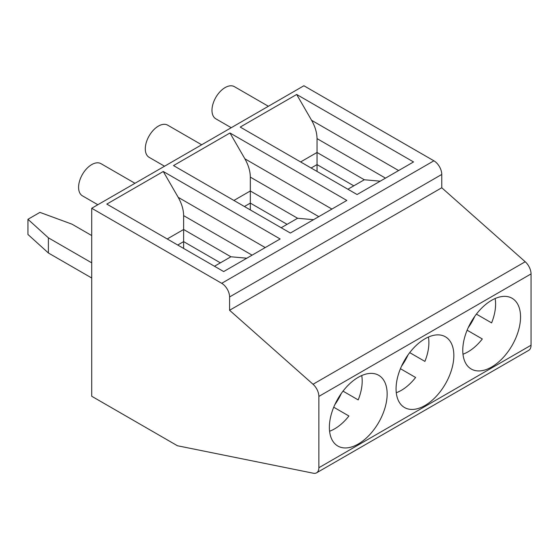 <?xml version="1.0" encoding="UTF-8"?>
<svg xmlns="http://www.w3.org/2000/svg" width="559" height="559" viewBox="0 0 559 559"><rect width="100%" height="100%" fill="white"/><g stroke="black" fill="none" stroke-linecap="round" stroke-linejoin="round"><path stroke-width="0.84" d="M467.128 330.201L482.319 338.971A38.997 22.514 -60 0 1 468.023 351.842A38.997 22.514 -60 0 1 462.985 354.21M495.134 298.527A38.997 22.514 -60 0 1 491.606 322.892L476.408 314.123L491.606 322.892M474.745 316.373A38.997 22.514 -60 0 1 468.246 327.63M300.616 161.942L317.03 152.467L317.03 164.598L353.791 185.826L317.03 164.598L311.118 168.007L317.03 164.598L317.03 171.417M134.971 183.289L101.004 163.675A18.566 10.719 120 0 0 91.718 164.598A18.566 10.719 120 0 0 79.588 180.962A18.566 10.719 120 0 0 82.432 195.839L97.832 204.734M201.673 144.781L167.7 125.167A18.566 10.719 120 0 0 158.421 126.089A18.566 10.719 120 0 0 146.29 142.454A18.566 10.719 120 0 0 149.134 157.331L164.535 166.219M424.959 405.513A40.849 23.583 120 0 0 451.644 369.513A40.849 23.583 120 0 0 445.383 336.777A40.849 23.583 120 0 0 424.959 338.803A40.849 23.583 120 0 0 398.274 374.796A40.849 23.583 120 0 0 404.534 407.532A40.849 23.583 120 0 0 424.959 405.513M358.256 444.021A40.849 23.583 120 0 0 384.948 408.021A40.849 23.583 120 0 0 378.681 375.285A40.849 23.583 120 0 0 358.256 377.311A40.849 23.583 120 0 0 331.571 413.311A40.849 23.583 120 0 0 337.832 446.04A40.849 23.583 120 0 0 358.256 444.021M268.376 106.273L234.403 86.659A18.566 10.719 120 0 0 225.116 87.581A18.566 10.719 120 0 0 212.986 103.939A18.566 10.719 120 0 0 215.837 118.822L231.237 127.711M491.661 366.997A40.849 23.583 120 0 0 518.347 331.005A40.849 23.583 120 0 0 512.086 298.268A40.849 23.583 120 0 0 491.661 300.288A40.849 23.583 120 0 0 464.969 336.287A40.849 23.583 120 0 0 471.237 369.024A40.849 23.583 120 0 0 491.661 366.997M316.562 472.83A11.138 6.435 -120 0 0 318.868 467.729L531.05 345.231A11.138 6.435 60 0 1 528.744 350.332L316.562 472.83A11.138 6.435 -120 0 1 313.424 473.242L177.434 445.747L91.718 396.261L91.718 208.262L221.706 283.308L433.889 160.803L303.9 85.758L91.718 208.262M167.218 238.966L183.632 229.49L183.632 241.614L177.72 245.031L183.632 241.614L220.393 262.842L183.632 241.614L183.632 248.441M265.225 247.574L178.188 197.327C181.731 203.595 183.548 209.695 183.632 215.627L183.632 229.49L230.895 256.777L246.812 258.202M178.188 197.327L163.277 171.494L106.818 204.091L223.677 271.562L280.136 238.966L163.277 171.494M214.481 266.252L230.895 256.777M233.914 200.45L250.327 190.975L250.327 203.106L244.423 206.516L250.327 203.106L287.095 224.334L250.327 203.106L250.327 209.925M331.92 209.066L244.891 158.819C248.434 165.087 250.25 171.187 250.327 177.119L250.327 190.975L297.598 218.269L313.515 219.687M244.891 158.819L229.98 132.986L173.521 165.583L290.373 233.047L346.832 200.45L229.98 132.986M281.184 227.744L297.598 218.269M398.623 170.551L311.594 120.304C315.136 126.579 316.946 132.679 317.03 138.611L317.03 152.467L364.3 179.76L380.218 181.179M311.594 120.304L296.675 94.478L240.216 127.075L357.075 194.539L413.534 161.942L296.675 94.478M347.887 189.235L364.3 179.76M531.05 345.231L531.05 273.917L318.868 396.415L318.868 467.729M318.868 396.415A11.138 6.435 -120 0 0 313.026 384.257L525.208 261.759A11.138 6.435 60 0 1 531.05 273.917M433.889 160.803A11.138 6.435 60 0 1 441.764 174.45L229.581 296.955L229.581 310.266L313.026 384.257M229.581 296.955A11.138 6.435 -120 0 0 221.706 283.308M441.764 174.45L441.764 187.761L525.208 261.759M441.764 187.761L229.581 310.266M400.426 368.709L415.616 377.486A38.997 22.514 -60 0 1 401.327 390.35A38.997 22.514 -60 0 1 396.282 392.725M428.432 337.035A38.997 22.514 -60 0 1 424.903 361.4L409.712 352.631L424.903 361.4M408.042 354.881A38.997 22.514 -60 0 1 401.544 366.138M333.723 407.218L348.921 415.994A38.997 22.514 -60 0 1 334.624 428.858A38.997 22.514 -60 0 1 329.579 431.234M361.729 375.543A38.997 22.514 -60 0 1 358.2 399.909L343.009 391.139L358.2 399.909M341.339 393.396A38.997 22.514 -60 0 1 334.841 404.653M91.718 235.556L72.02 224.18L39.941 212.385L27.95 219.303L48.388 237.827L91.718 262.842M48.388 237.827L48.388 252.989L91.718 278.005M48.388 252.989L27.95 234.466L27.95 219.303M385.493 178.132L317.03 138.611M318.791 216.64L250.327 177.119M252.088 255.156L183.632 215.627"/></g></svg>
